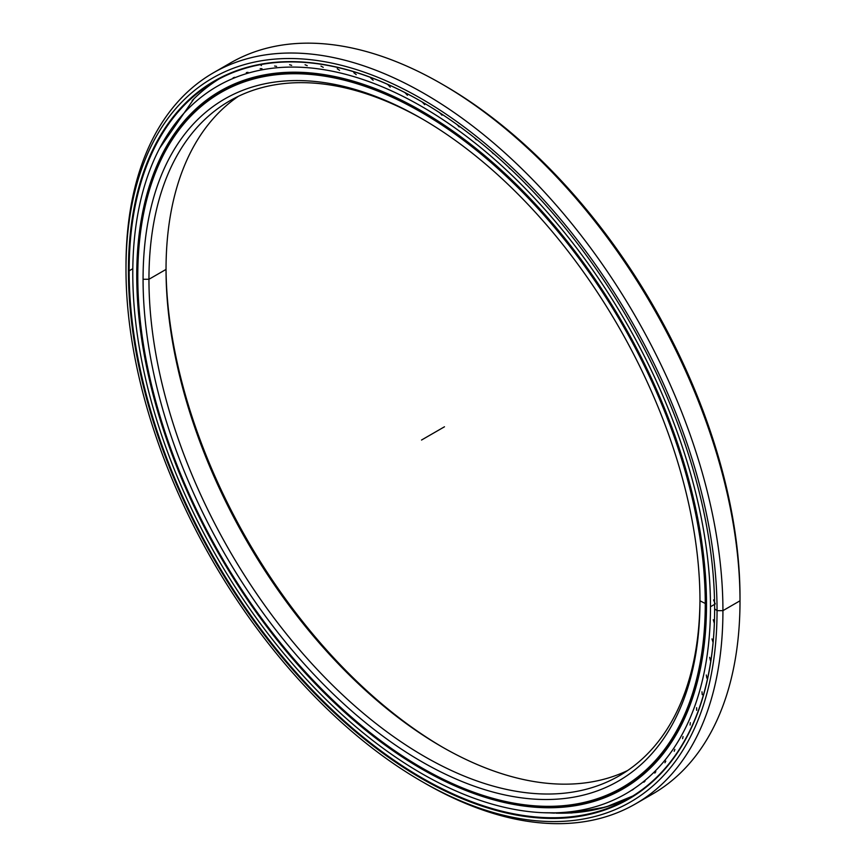 <?xml version="1.0" encoding="UTF-8"?>
<svg xmlns="http://www.w3.org/2000/svg" width="866" height="866" viewBox="0 0 866 866"><rect width="100%" height="100%" fill="white"/><g stroke="black" fill="none" stroke-linecap="round" stroke-linejoin="round"><path stroke-width="1.3" d="M699.966 600.798L699.966 600.798A393.792 227.357 60 0 1 421.525 761.571A393.792 227.357 60 0 1 143.074 279.274A393.792 227.357 -120 0 0 421.525 761.571A393.792 227.357 -120 0 0 699.966 600.798L699.966 600.798A393.792 227.357 -120 0 0 421.525 118.512A393.792 227.357 -120 0 0 143.074 279.274A393.792 227.357 60 0 1 421.525 118.512A393.792 227.357 60 0 1 699.966 600.798L705.996 603.862A401.792 231.969 -120 0 0 421.883 111.768A401.792 231.969 -120 0 0 137.781 275.799A401.792 231.969 60 0 1 220.992 91.872A401.792 231.969 60 0 1 530.609 199.516A401.792 231.969 60 0 1 705.996 603.862L706.504 603.559L705.996 603.862A401.792 231.969 60 0 1 622.784 787.789A401.792 231.969 60 0 1 421.699 767.785A401.792 231.969 -120 0 0 421.883 767.882A401.792 231.969 -120 0 0 705.996 603.862L705.26 603.862A401.272 231.677 60 0 1 421.515 767.677A401.272 231.677 60 0 1 137.781 276.222A401.272 231.677 60 0 1 421.525 112.407A401.272 231.677 60 0 1 705.26 603.862A401.272 231.677 -120 0 0 421.525 112.407A401.272 231.677 -120 0 0 137.781 276.222A401.272 231.677 -120 0 0 421.525 767.677A401.272 231.677 -120 0 0 705.26 603.862L706.504 603.559M699.966 599.099A389.635 224.954 60 0 1 423.723 756.05A389.635 224.954 60 0 1 148.952 279.274L143.074 279.274L148.952 279.274A389.635 224.954 -120 0 0 319.024 671.388A389.635 224.954 -120 0 0 619.277 775.774A389.635 224.954 -120 0 0 699.966 599.099M250.371 78.232A401.792 231.969 -120 0 0 224.944 89.588A401.792 231.969 60 0 1 250.371 78.232M649.284 769.17A401.792 231.969 60 0 1 626.724 785.505A401.792 231.969 -120 0 0 649.284 769.17L622.784 787.789M443.002 747.455A393.792 227.357 60 0 1 166.034 267.724A393.792 227.357 -120 0 0 443.002 747.455M166.034 269.413A389.635 224.954 -120 0 0 441.541 746.611A389.635 224.954 -120 0 0 627.623 770.524A389.635 224.954 60 0 1 330.552 655.584A389.635 224.954 60 0 1 166.034 269.413L148.952 279.274L166.034 269.413A389.635 224.954 60 0 1 238.377 96.31A389.635 224.954 -120 0 0 166.034 269.413M422.998 119.367A389.635 224.954 -120 0 0 229.642 100.911A389.635 224.954 -120 0 0 148.952 279.274A389.635 224.954 60 0 1 422.998 119.367M621.496 801.418A414.175 239.124 60 0 1 602.022 807.837A414.175 239.124 -120 0 0 621.496 801.418M601.264 808.032A414.175 239.124 60 0 1 588.35 810.641A414.175 239.124 -120 0 0 601.264 808.032M584.918 811.15A414.175 239.124 60 0 1 573.649 812.286A414.175 239.124 -120 0 0 584.918 811.15M568.626 812.546A414.175 239.124 60 0 1 559.598 812.654A414.175 239.124 -120 0 0 568.626 812.546M549.466 812.871A414.002 239.027 -120 0 0 554.597 813.109A414.002 239.027 60 0 1 549.466 812.871M555.929 813.152A414.002 239.027 -120 0 0 603.385 807.686A414.002 239.027 -120 0 0 620.846 801.689A414.002 239.027 60 0 1 555.929 813.152M218.86 79.087A414.002 239.027 -120 0 0 193.897 98.886A414.002 239.027 -120 0 0 192.122 100.683A414.002 239.027 60 0 1 218.86 79.087M421.515 781.294L424.459 782.983A422.099 243.703 -120 0 0 722.926 610.66A422.099 243.703 60 0 1 635.503 803.897L652.585 794.035A422.099 243.703 -120 0 0 740.008 600.798L722.926 610.66L717.048 610.66A417.942 241.3 60 0 1 421.515 781.294A417.942 241.3 60 0 1 125.992 269.413L125.992 266.024A422.099 243.703 60 0 1 213.415 72.787A422.099 243.703 60 0 1 538.684 185.876A422.099 243.703 60 0 1 722.926 610.66A422.099 243.703 -120 0 0 424.459 93.701A422.099 243.703 -120 0 0 125.992 266.024L125.992 269.413A417.942 241.3 60 0 1 421.525 98.789A417.942 241.3 60 0 1 717.048 610.66L722.926 610.66L740.008 600.798L740.008 597.41A417.942 241.3 -120 0 0 444.485 85.539L441.541 83.84A422.099 243.703 60 0 1 740.008 600.798A422.099 243.703 -120 0 0 555.766 176.014A422.099 243.703 -120 0 0 230.497 62.926A422.099 243.703 -120 0 0 222.118 68.165A422.099 243.703 60 0 1 441.541 83.84M210.243 83.472A417.942 241.3 -120 0 0 208.121 85.463A417.942 241.3 60 0 1 210.243 83.472M600.127 808.53A414.002 239.027 -120 0 0 632.775 796.027A414.002 239.027 60 0 1 600.127 808.53M132.812 268.698L129.142 270.82A414.002 239.027 -120 0 0 309.855 687.452A414.002 239.027 -120 0 0 628.889 798.365A414.002 239.027 -120 0 0 714.623 609.058A414.002 239.027 60 0 1 421.796 777.809A414.002 239.027 60 0 1 129.142 270.82L128.417 270.82A414.522 239.319 -120 0 0 421.525 778.491A414.522 239.319 -120 0 0 714.623 609.263L714.623 609.263A414.522 239.319 60 0 1 421.525 778.491A414.522 239.319 60 0 1 128.417 270.82A414.522 239.319 60 0 1 421.525 101.593A414.522 239.319 60 0 1 714.623 609.263A414.522 239.319 -120 0 0 421.525 101.593A414.522 239.319 -120 0 0 128.417 270.82L129.142 270.82A414.002 239.027 60 0 1 421.71 101.701A414.002 239.027 -120 0 0 214.887 81.296A414.002 239.027 -120 0 0 129.142 270.82L132.812 268.698M635.503 803.897A422.099 243.703 60 0 1 422.987 782.139M714.623 608.841L717.048 610.66A417.942 241.3 -120 0 0 421.525 98.789A417.942 241.3 -120 0 0 125.992 269.413A417.942 241.3 -120 0 0 421.525 781.294A417.942 241.3 -120 0 0 717.048 610.66L722.926 610.66L740.008 600.798A422.099 243.703 60 0 1 643.882 798.668M443.013 84.695A417.942 241.3 60 0 1 740.008 597.41L740.008 600.798L740.008 597.41M132.779 273.212A408.492 235.844 60 0 1 217.388 86.21A408.492 235.844 60 0 1 532.168 195.651A408.492 235.844 60 0 1 710.477 606.741L714.602 604.36L710.477 606.741A408.492 235.844 60 0 1 625.869 793.743A408.492 235.844 60 0 1 311.089 684.302A408.492 235.844 60 0 1 132.779 273.212A408.492 235.844 -120 0 0 421.634 773.511A408.492 235.844 -120 0 0 710.477 606.741A408.492 235.844 -120 0 0 421.634 106.442A408.492 235.844 -120 0 0 132.779 273.212M715.294 603.959L713.53 599.954L715.294 603.959M220.603 84.359L217.388 86.21M137.781 274.912L136.752 275.507A402.885 232.608 -120 0 0 312.615 680.947A402.885 232.608 -120 0 0 623.065 788.883A402.885 232.608 -120 0 0 706.504 604.446A402.885 232.608 -120 0 0 530.652 199.007A402.885 232.608 -120 0 0 220.191 91.071A402.885 232.608 -120 0 0 136.752 275.507L137.781 274.912M713.27 619.753L714.353 623.271M711.982 638.913L713.097 642.496M709.665 657.348L710.488 660.715M706.32 674.993L706.851 678.132M701.969 691.804L702.229 694.684M696.632 707.695L696.643 710.337M690.321 722.623L690.083 725.026M683.058 736.544L682.603 738.687M674.863 749.382L674.203 751.287M665.781 761.117L664.926 762.762M655.833 771.693L654.804 773.089M645.062 781.067L643.86 782.215M633.49 789.229L632.137 790.106M616.971 791.816L618.486 791.21M603.992 797.088L605.648 796.742M590.569 801.191L592.16 800.996M404.92 92.575L407.442 95.282M387.687 84.435L390.23 87.141M370.648 77.94L373.138 80.246M353.815 72.701L356.24 74.638M337.231 68.75L339.58 70.33M320.961 66.097L323.224 67.332M305.07 64.755L307.235 65.664M289.601 64.733L291.658 65.34M274.619 66.032L276.568 66.346M260.179 68.663L262.008 68.674M246.334 72.592L248.022 72.333M233.116 77.843L234.675 77.301M213.014 95.855L211.759 96.927M201.984 104.505L200.912 105.836M191.765 114.355L190.921 115.438M541.672 200.706L542.203 201.323M525.218 183.343L526.214 184.523M508.515 167.073L509.858 168.632M491.574 151.842L493.198 153.704M474.406 137.683L476.289 139.805M457.096 124.628L459.207 126.956M439.701 112.742L441.996 115.232M422.283 102.036L424.719 104.667M136.752 275.507A402.885 232.608 60 0 1 421.634 111.021A402.885 232.608 60 0 1 706.504 604.446A402.885 232.608 60 0 1 421.634 768.932A402.885 232.608 60 0 1 136.752 275.507M444.475 426.786L421.525 440.036M250.35 78.232L220.992 91.872M606.103 806.917L632.775 796.027M193.897 98.886L159.625 148.292M543.231 812.719L571.722 812.979L605.442 807.101M230.497 62.926L213.415 72.787M224.597 88.635L225.517 89.263M260.395 64.658L261.402 65.589"/></g></svg>
